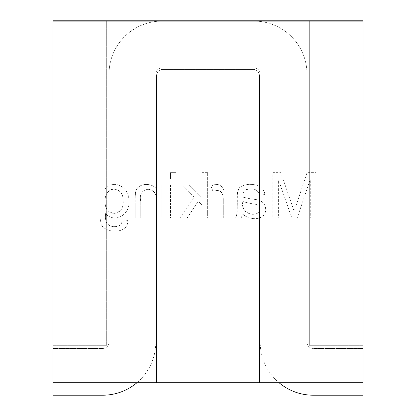 <?xml version="1.0" encoding="UTF-8"?>
<svg xmlns="http://www.w3.org/2000/svg" width="416" height="416" viewBox="0 0 416 416"><rect width="100%" height="100%" fill="white"/><g stroke="black" fill="none" stroke-linecap="round" stroke-linejoin="round"><path stroke-width="0.31" stroke-dasharray="2.08 1.56" d="M363.09 382.73L363.09 21.112L52.91 21.112L52.91 382.73L52.91 21.112L363.09 21.112L363.09 382.73L52.91 382.73L52.91 21.112L363.09 21.112L363.09 382.73L363.09 348.436L313.212 348.436A6.235 6.235 0 0 1 306.977 342.202L306.977 74.105A52.998 52.998 0 0 0 253.984 21.112L162.016 21.112A52.998 52.998 0 0 0 109.023 74.105L109.023 342.202A6.235 6.235 0 0 1 102.788 348.436L52.91 348.436L52.91 382.73L156.562 382.73L156.562 75.665A6.235 6.235 0 0 1 162.796 69.43A6.235 6.235 0 0 0 156.562 75.665L156.562 382.73L363.09 382.73L259.438 382.73L259.438 75.665A6.235 6.235 0 0 0 253.204 69.43A6.235 6.235 0 0 1 259.438 75.665L259.438 382.73L259.438 75.665A6.235 6.235 0 0 0 253.204 69.43L162.796 69.43L253.204 69.43A6.235 6.235 0 0 1 259.438 75.665L259.438 382.73L156.562 382.73L156.562 75.665A6.235 6.235 0 0 1 162.796 69.43A6.235 6.235 0 0 0 156.562 75.665L156.562 382.73L52.91 382.73M106.683 345.322L52.91 345.322L106.683 345.322L106.683 21.112L106.683 345.322L106.683 21.112L106.683 345.322L52.91 345.322L106.683 345.322M309.317 345.322L309.317 21.112L309.317 345.322L363.09 345.322L309.317 345.322L309.317 21.112L309.317 345.322L363.09 345.322L309.317 345.322M105.477 213.621C115.487 224.177 130.608 213.663 128.809 201.084C129.834 187.996 114.421 178.105 104.962 189.171L104.962 185.104L99.934 185.104L99.934 211.094C99.934 216.731 100.261 220.636 100.922 222.81C101.769 233.069 128.669 235.524 127.728 220.574L122.278 221.359C120.359 226.387 116.355 227.906 110.256 225.909C105.607 223.257 105.217 220.158 105.477 213.621C115.487 224.177 130.608 213.663 128.809 201.084C129.834 187.996 114.421 178.105 104.962 189.171L104.962 185.104L99.934 185.104L99.934 203.668C100.017 208.281 99.471 217.958 100.922 222.81C101.863 232.913 128.518 235.659 127.728 220.574L122.278 221.359C122.054 226.585 114.733 227.552 110.256 225.909C105.446 223.262 105.373 220.402 105.477 213.621M212.966 191.308C219.965 188.874 223.402 191.88 223.293 200.325L223.298 217.953L228.805 217.953L228.805 185.104L223.896 185.104L223.896 190.164C221.057 184.226 216.752 182.9 210.98 186.186L212.966 191.308C220.048 189.27 223.491 192.275 223.293 200.325L223.298 217.953L228.805 217.953L228.805 185.104L223.896 185.104L223.896 190.164C221.078 184.2 216.772 182.874 210.98 186.186L212.966 191.308M242.928 201.484C245.825 202.545 249.902 203.44 255.164 204.168C259.912 205.613 260.905 208.504 258.133 212.836C254.748 214.937 250.916 214.791 246.636 212.394C243.537 210.246 242.304 206.612 242.928 201.484C245.866 202.53 249.943 203.424 255.164 204.168C258.695 204.131 261.924 209.867 258.133 212.836C251.436 217.277 240.1 210.886 242.928 201.484M264.846 194.527C264.046 183.165 246.002 182.01 239.496 187.699C238.004 189.535 237.292 191.76 237.359 194.392L237.328 202.686C237.266 214.495 237.198 214.588 235.612 217.953L241.301 217.953L242.507 213.892C249.886 221.021 264.737 220.548 265.756 210.044C265.611 204.469 262.813 201.048 257.353 199.779L249.293 198.593L242.866 197.148C242.726 192.754 243.214 192.717 244.254 191.079C245.518 189.868 247.426 189.186 249.985 189.036C255.206 188.458 258.341 190.538 259.397 195.281L264.846 194.527C263.749 183.305 246.256 181.818 239.496 187.699C237.297 191.911 236.574 196.908 237.328 202.686L237.042 213.496L235.612 217.953L241.301 217.953L242.507 213.892C249.226 220.745 264.982 220.782 265.756 210.044C265.444 204.386 262.647 200.964 257.353 199.779C253.282 198.999 245.107 198.255 242.866 197.148C242.429 191.677 244.8 188.973 249.985 189.036C255.19 188.432 258.326 190.518 259.397 195.281L264.846 194.527M294.174 211.39L280.868 172.64L272.828 172.64L272.828 217.953L278.611 217.953L278.611 180.014L291.798 217.953L297.216 217.953L310.284 179.322L310.284 217.953L316.066 217.953L316.066 172.64L307.06 172.64L294.174 211.39L280.868 172.64L272.828 172.64L272.828 217.953L278.611 217.953L278.611 180.014L291.798 217.953L297.216 217.953L310.284 179.322L310.284 217.953L316.066 217.953L316.066 172.64L307.06 172.64L294.174 211.39M123.12 200.975C124.904 215.238 106.616 218.514 105.134 203.611C104.546 195.239 107.12 190.408 112.856 189.119C119.824 189.311 123.245 193.258 123.12 200.975C123.62 207.792 120.708 211.926 114.369 213.382C107.874 212.352 104.759 208.39 105.024 201.495C104.624 194.605 107.562 190.455 113.844 189.046C120.375 190.112 123.469 194.09 123.12 200.975M156.359 217.953L161.871 217.953L161.871 185.104L156.931 185.104L156.931 189.774C152.776 182.182 137.826 182.671 135.715 191.61C135.169 195.832 134.997 200.226 135.195 204.786L135.195 217.953L140.733 217.953L140.733 201.318C139.313 194.293 141.752 190.278 148.049 189.27C154.185 190.065 156.957 194.08 156.359 201.313L156.359 217.953L161.871 217.953L161.871 185.104L156.931 185.104L156.931 189.774C153.15 182.307 137.426 182.473 135.715 191.61C135.049 193.648 135.21 202.92 135.195 206.664L135.195 217.953L140.733 217.953L140.733 201.318C139.313 194.293 141.752 190.278 148.049 189.27C154.185 190.065 156.957 194.08 156.359 201.313L156.359 217.953M170.451 217.953L175.963 217.953L175.963 185.104L170.451 185.104L170.451 217.953L175.963 217.953L175.963 185.104L170.451 185.104L170.451 217.953M170.451 178.994L175.963 178.994L175.963 172.64L170.451 172.64L170.451 178.994L175.963 178.994L175.963 172.64L170.451 172.64L170.451 178.994M202.098 217.953L207.641 217.953L207.641 172.64L202.098 172.64L202.098 198.442L188.88 185.104L181.652 185.104L194.241 197.33L180.388 217.953L187.252 217.953L198.214 201.183L202.098 204.979L202.098 217.953L207.641 217.953L207.641 172.64L202.098 172.64L202.098 198.442L188.88 185.104L181.652 185.104L194.241 197.33L180.388 217.953L187.252 217.953L198.214 201.183L202.098 204.979L202.098 217.953M162.796 69.43L253.204 69.43L162.796 69.43M136.937 382.73A52.998 52.998 0 0 0 155.782 342.202L155.782 74.105A6.235 6.235 0 0 1 162.016 67.87L253.984 67.87A6.235 6.235 0 0 1 260.218 74.105L260.218 342.202A52.998 52.998 0 0 0 313.212 395.2L363.09 395.2L363.09 348.436L313.212 348.436A6.235 6.235 0 0 1 306.977 342.202L306.977 74.105A52.998 52.998 0 0 0 253.984 21.112L162.016 21.112A52.998 52.998 0 0 0 109.023 74.105L109.023 342.202A6.235 6.235 0 0 1 102.788 348.436L52.91 348.436L52.91 395.2L102.788 395.2A52.998 52.998 0 0 0 155.782 342.202L155.782 74.105A6.235 6.235 0 0 1 162.016 67.87L253.984 67.87A6.235 6.235 0 0 1 260.218 74.105L260.218 342.202A52.998 52.998 0 0 0 279.063 382.73M363.09 21.112L363.09 20.8L52.91 20.8L52.91 21.112L363.09 21.112"/><path stroke-width="0.62" d="M52.91 21.112L52.91 382.73L363.09 382.73L363.09 21.112L52.91 21.112L52.91 20.8L363.09 20.8L363.09 21.112L52.91 21.112M52.91 382.73L52.91 395.2L102.788 395.2A52.998 52.998 0 0 0 136.937 382.73M279.063 382.73A52.998 52.998 0 0 0 313.212 395.2L363.09 395.2L363.09 382.73"/></g></svg>

